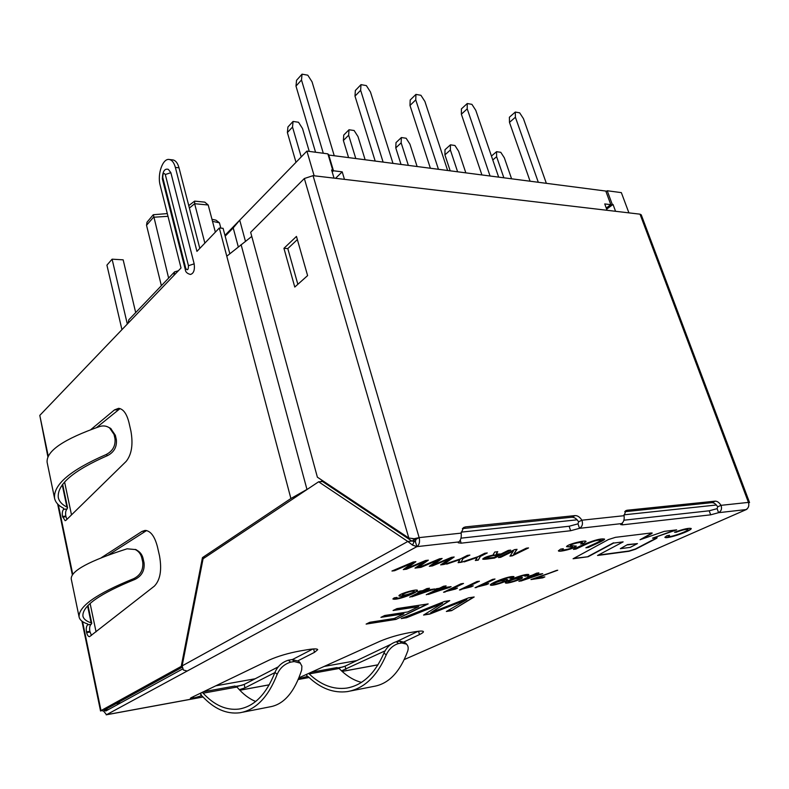 <?xml version="1.0" encoding="UTF-8"?>
<svg xmlns="http://www.w3.org/2000/svg" width="789" height="789" viewBox="0 0 789 789"><rect width="100%" height="100%" fill="white"/><g stroke="black" fill="none" stroke-linecap="round" stroke-linejoin="round"><path stroke-width="1.18" d="M606.652 209.134L613.033 204.469L615.558 211.284M606.465 208.612L612.254 204.371L613.033 204.469M334.043 178.136L331.607 169.98L332.731 170.118L331.893 170.947M224.954 235.359L306.901 151.093L327.879 153.865L332.731 170.118M606.021 191.648L607.214 190.751L621.347 192.624L628.912 212.862M215.358 232.153L208.207 205.002L194.636 203.72L204.864 243.111M153.382 214.756L168.619 278.093M167.998 216.314L153.53 217.241L146.527 225.26L161.37 285.697M212.507 221.344L219.441 222.814L220.851 228.129M314.15 175.789L306.901 151.093M716.382 505.009L623.991 514.832M577.124 519.813L461.171 532.141M612.254 204.371L607.214 190.751M238.219 246.602L233.209 227.913L225.171 236.177M64.599 482.01L71.503 514.892M90.104 603.447L96.061 631.811M411.809 541.017L415.971 539.36L415.399 541.619L416.868 546.649C419.324 544.844 420.083 541.836 419.146 537.615L415.971 539.36M115.914 703.67L120.816 702.802M215.831 685.809L255.133 678.777M324.151 666.429L356.746 660.6M245.497 241.473L239.728 220.161L233.209 227.913M208.207 205.002L204.874 202.211M219.441 222.814L215.969 220.151L211.975 219.303M189.399 208.049L194.636 203.72L194.666 201.175M146.527 225.26L147.001 222.281M298.262 661.152L292.236 659.545L288.409 660.206C282.196 662.079 277.708 666.123 274.957 672.356L277.146 674.368C268.201 697.239 255.744 710.041 239.787 712.783C226.473 714.37 213.987 708.847 202.3 696.204L201.432 695.799L193.177 698.206L190.356 698.304L191.125 697.713L269.374 659.989C278.024 656.162 288.31 653.134 300.234 650.915L307.759 649.653C313.963 648.657 317.277 648.657 317.72 649.653L314.495 652.345L297.897 660.827M274.868 672.593L244.965 687.86L239.323 689.694M298.538 678.836L307.177 676.469L306.625 674.329M403.899 641.95L419.482 634.573C422.223 633.261 423.535 632.295 423.417 631.654C423.072 630.865 420.448 630.865 415.547 631.654L408.968 632.748C398.415 634.731 388.75 637.571 379.953 641.27L298.962 677.79M341.548 670.857L385.042 650.866M623.132 541.875L597.539 555.486L629.03 551.264L635.47 549.252L656.27 538.522L657.148 537.802L652.552 538.167L676.656 529.863L664.259 531.372L640.017 539.745L651.31 533.837L652.207 533.088L651.112 532.979L615.43 537.339L608.437 539.548L573.09 558.75L588.121 556.738L613.605 543.079L623.132 541.875L613.605 543.079M748.623 502.978L749.54 502.534L748.436 502.396C749.363 505.71 748.554 508.096 746.009 509.586L718.582 512.682L710.662 514.832L622.639 524.823L620.696 524.596L621.633 523.59C623.754 521.973 624.563 519.349 624.04 515.7L625.914 510.601L627.107 510.236L715.159 501.153C717.25 501.114 719.203 502.514 721.008 505.335C722.162 508.639 721.353 511.085 718.582 512.682L717.102 508.658L717.704 506.824C715.899 504.003 713.956 502.613 711.865 502.652L715.159 501.153M570.625 530.731L579.491 528.334C582.321 526.598 583.12 523.886 581.887 520.207C579.895 517.071 577.617 515.533 575.053 515.602L465.461 526.904L463.587 527.525L461.161 533.127C461.595 537.22 460.825 540.149 458.843 541.925L458.261 542.812L461.161 543.167L570.625 530.731L569.145 526.243L578.002 523.847L579.491 528.334L621.633 523.59M203.01 696.973L106.554 714.706L187.171 671.044L183.413 670.029L182.131 665.896L407.814 541.481L318.628 481.783L203.069 558.78L182.131 665.896M404.293 659.545L746.641 509.408L747.558 508.432M430.646 612.747L468.765 597.796L474.169 596.987L451.594 610.647L446.357 611.475L466.871 599.571L429.837 614.069L423.565 615.055L442.56 603.25L406.572 617.728L401.207 618.566L444.513 601.445L449.75 600.656L430.646 612.747L449.109 600.754M393.07 610.508L396.936 608.605L428.171 603.91L396.029 619.385L366.126 624.089L369.785 622.284L394.293 618.458L403.938 613.793L380.929 617.343L384.697 615.499L407.735 611.958L418.781 606.623L393.07 610.508M513.55 554.43L526.312 548.187L528.541 547.921L512.337 555.831L509.95 556.127L513.373 551.067L500.719 557.3L498.461 557.576L514.625 549.617L517.051 549.322L513.55 554.43L516.726 549.361M501.064 553.967L508.284 550.397L510.661 550.101L494.516 558.079C491.261 558.375 484.338 559.677 482.75 559.154C483.736 557.616 487.474 556.206 493.953 554.914L493.253 554.519L494.733 552.053L497.751 551.679L496.242 554.115L501.064 553.967M477.937 556.709L484.801 553.267L487.257 552.961L480.393 556.403L478.262 560.131L475.333 560.496L477.335 557.428L461.358 562.261L477.937 556.709M460.52 558.868L467.354 555.397L469.879 555.091L463.044 558.553L461.101 562.301L458.113 562.675L459.957 559.588L443.812 564.48L460.52 558.868M432.806 565.131L451.505 557.33L454.178 557.004L443.26 564.549L440.637 564.875L450.627 558.316L432.402 565.92L429.305 566.305L438.654 559.786L420.971 567.36L418.348 567.695L439.591 558.79L442.136 558.474L432.806 565.131L441.495 558.553M406.828 568.396L425.587 560.496L428.338 560.16L417.716 567.774L415.004 568.119L424.768 561.492L406.483 569.194L403.297 569.589L412.381 563.011L394.678 570.684L391.955 571.019L413.258 562.005L415.892 561.679L406.828 568.396L415.261 561.758M666.725 535.81L669.526 535.267L668.086 536.431C670.108 537.802 688.373 531.007 687.988 529.557C686.361 529.005 682.386 529.912 676.074 532.269L674.516 532.25C683.609 528.995 689.182 527.772 691.223 528.571C691.47 530.938 666.636 539.39 664.9 537.358L666.725 535.81M588.377 547.477L585.872 547.793C590.428 545.475 599.423 541.964 601.021 540.248C595.36 539.124 582.627 546.018 575.99 549.055L573.445 549.371C580.763 545.367 599.551 537.279 604.63 539.193C603.664 540.948 593.476 544.883 588.377 547.477L586.72 547.398M560.634 549.114L563.316 548.72L561.906 549.755C562.725 550.781 573.425 548 572.696 547.221L566.541 546.669C567.054 544.252 586.444 539.627 586.02 541.51L583.298 543.582L580.645 543.976L582.41 542.654C582.893 541.461 571.009 543.877 570.269 545.515L576.246 546.136C575.812 548.266 558.237 552.547 558.415 550.811L560.634 549.114M557.734 570.21L535.928 578.179L544.844 576.897L542.773 577.844L530.958 579.55L557.734 570.21M532.309 575.151L536.579 573.179L538.867 572.863L534.607 574.836L542.704 573.682L518.925 581.355L530.307 576.088L527.782 576.443L532.309 575.151M524.853 576.226L525.888 575.408C522.357 575.566 518.117 576.828 513.166 579.195C518.324 577.597 521.401 577.055 522.407 577.558C523.245 579.037 505.907 584.501 505.325 582.824C504.98 581.207 525.296 573.159 528.837 574.599L527.249 575.832L524.853 576.226M510 578.327L511.006 577.518C507.445 577.656 503.165 578.929 498.165 581.335C503.421 579.708 506.558 579.156 507.574 579.678C508.451 581.187 490.955 586.681 490.344 584.965C489.949 583.318 510.365 575.22 513.994 576.7L512.446 577.923L510 578.327M476.595 587.48L475.037 587.706L492.583 579.363L495.009 579.018L481.28 585.546L488.697 583.633L486.635 584.6L475.875 587.312M461.062 589.728L459.474 589.955L476.96 581.552L479.426 581.207L465.747 587.766L473.262 585.832L471.211 586.819L460.312 589.551M445.203 592.016L443.566 592.253L460.973 583.801L463.518 583.446L449.888 590.044L457.482 588.091L455.44 589.077L444.394 591.849M439.355 588.298L443.526 586.247L446.12 585.882L441.939 587.933L451.101 586.631L449.138 587.598L426.257 594.728L437.382 589.265L434.532 589.669L436.495 588.702L439.355 588.298M422.726 590.645L426.879 588.584L429.512 588.219L425.36 590.28L434.729 588.949L409.698 597.125L420.764 591.622L417.835 592.036L419.787 591.06L422.726 590.645M396.985 597.411L396.236 598.151C398.11 598.871 406.651 595.991 409.738 594.186C403.721 596.04 400.141 596.622 398.997 595.932C397.725 594.235 417.825 588.269 417.529 590.537C417.282 592.667 396.847 600.774 392.912 598.989L394.125 597.875L396.985 597.411M277.146 674.368C279.898 668.115 284.385 664.052 290.599 662.168L294.228 661.547L300.254 663.145L301.891 666.113L301.684 669.989C294.455 692.219 283.843 704.518 269.848 706.865L242.647 712.22M202.122 692.407L203.128 693.186C214.332 705.267 226.305 710.554 239.037 709.055C254.364 706.451 266.337 694.221 274.957 672.356M201.589 695.799L200.584 693.156M203.128 693.186L236.966 687.041L234.895 686.055M236.966 687.041C242.864 694.014 249.107 698.817 255.675 701.46M278.28 666.843L244.146 684.448L236.621 686.667M312.898 648.992L292.502 659.505M404.333 642.285L399.628 641.141L396.275 641.723L398.544 643.528C393.08 645.215 388.977 649.012 386.225 654.89C376.945 676.459 364.005 688.689 347.397 691.598C333.54 693.363 320.512 688.422 308.312 676.765L307.572 676.4M350.375 691.006L373.868 686.381C388.691 683.836 399.984 672.06 407.735 651.043C408.633 648.016 408.189 645.698 406.424 644.11L401.709 642.976L398.544 643.528M336.923 667.593L339.122 668.47L309.18 673.914L308.588 673.451M339.122 668.47C346.154 675.739 353.6 680.374 361.48 682.377M309.18 673.914C320.886 685.049 333.362 689.783 346.627 688.107C362.565 685.355 375.012 673.668 383.957 653.045C386.709 647.187 390.811 643.41 396.275 641.723M107.6 455.569C114.129 452.146 117.038 446.84 116.338 439.66L114.967 438.585C115.677 445.785 112.758 451.101 106.19 454.523C70.408 470.086 53.198 484.673 54.559 498.283C55.457 502.366 58.485 505.7 63.643 508.294L63.702 509.26L67.026 509.013L67.568 507.81L66.917 507.1C62.015 504.605 59.136 501.419 58.287 497.524C56.966 484.485 73.407 470.5 107.6 455.569L106.19 454.523M116.338 439.66L115.352 435.291L110.933 428.812M54.559 498.283L47.113 462.275C46.206 451.012 63.82 439.069 99.966 426.425C103.467 425.439 106.683 425.942 109.612 427.944L114.04 434.443L114.967 438.585M90.843 429.601L114.474 409.905L118.577 408.337C123.212 408.88 126.664 413.584 128.942 422.44L130.915 431.08C133.272 444.404 131.674 454.523 126.132 461.417L66 520.276L65.132 520.691L62.509 516.391C61.996 513.146 62.361 510.799 63.613 509.339L63.485 508.215M96.593 427.549L120.066 408.594M66.937 519.369L65.822 516.134C65.3 512.899 65.674 510.552 66.927 509.102L67.026 509.013M91.139 624.296L91.761 623.32L91.13 622.817C86.307 621.268 83.565 619.02 82.904 616.051C82.234 605.991 99.631 593.762 135.087 579.353L133.716 578.653C96.613 593.683 78.397 606.445 79.087 616.939C79.788 620.046 82.677 622.403 87.766 624.01L87.776 624.75L91.041 624.365C89.709 625.647 89.315 627.985 89.867 631.378L91.445 635.431M87.609 623.961L87.678 624.819C86.346 626.101 85.952 628.448 86.504 631.841L86.642 632.551C87.283 635.224 88.25 636.605 89.532 636.684L154.358 586.138C160.285 579.984 162.001 569.885 159.506 555.821L157.405 546.649C154.664 536.224 150.571 530.81 145.107 530.405L141.971 531.431L101.239 557.764M135.087 579.353C141.833 575.931 144.821 570.398 144.042 562.764L142.996 558.129L141.724 557.626C140.718 553.868 138.558 551.176 135.235 549.538L127.098 548.809C89.621 560.742 70.99 570.753 71.207 578.82L79.087 616.939M133.716 578.653C140.501 575.22 143.499 569.668 142.72 562.024L141.724 557.626M136.527 550.071C139.831 551.698 141.99 554.381 142.996 558.129M185.79 268.457L162.771 177.505L162.347 178.837C162.573 171.44 164.576 168.284 168.343 169.369L170.868 172.683L165.295 174.527L188.453 265.706C188.384 269.868 187.496 270.785 185.79 268.457L185.316 269.66C185.484 271.998 187.19 273.596 190.445 274.454C193.709 273.487 194.952 269.956 194.163 263.842L170.868 172.683M178.334 270.785L174.596 271.85L173.915 275.41L181.016 267.994L160.177 185.257C157.08 174.3 162.8 157.938 169.329 159.506C172.051 160.078 174.053 162.712 175.355 167.396L196.944 251.375L219.322 228.011L223.08 228.317L229.737 253.407M172.613 159.891L172.978 159.93C175.71 160.512 177.722 163.136 179.014 167.82L199.804 248.377M173.915 275.41L39.795 415.389L48.237 456.081M82.559 621.614L101.012 710.613L181.223 666.389L202.457 557.616L290.894 498.53L308.331 488.647M290.894 498.53L219.322 228.011M317.375 477.177L408.82 538.039L304.347 178.521L250.655 232.301L317.375 477.177M294.78 287.058L307.602 275.598L296.467 236.424L283.932 248.308L294.78 287.058M297.364 239.58L287.807 248.584L297.847 284.316M287.807 248.584L283.932 248.308M461.161 533.127L419.146 537.615L414.107 538.709L408.82 538.039M414.107 538.709L414.718 539.637M318.628 481.783L322.533 481.527L411.838 541.037L407.814 541.481L412.509 545.1L416.868 546.649L187.171 671.044M578.002 523.847L578.593 521.825C576.611 518.689 574.343 517.16 571.778 517.229L462.393 528.61M578.593 521.825L581.887 520.207L624.04 515.7M304.347 178.521L313.055 175.661L640.017 214.174L641.26 214.845L749.54 502.534M717.704 506.824L721.008 505.335L748.436 502.396L640.017 214.174M624.75 511.716L711.865 502.652M411.838 541.037L415.399 541.619M414.314 541.224L412.509 545.1M746.641 509.408L496.202 619.217M460.973 538.167L569.145 526.243M717.102 508.658L709.193 510.799L623.892 520.207M182.239 667.218L104.286 710.11L105.785 711.027L182.752 668.904M338.747 668.125L345.059 666.182L390.831 644.337M396.334 641.713L418.219 631.269M106.554 714.706L103.448 710.938L108.734 709.41M128.084 323.243L128.804 319.801L174.596 271.85M320.758 481.645L322.454 480.56M226.788 256.208L251.78 236.414M324.151 481.684L323.441 482.128M101.012 710.613L103.448 710.938M47.882 456.821L39.795 415.389M181.223 666.389L182.141 666.241M202.457 557.616L205.258 557.32M146.606 530.543L108.349 555.042M627.571 544.874L637.453 543.601L630.184 547.388L620.322 548.68L627.482 544.607L637.453 543.601M627.482 544.607L620.322 548.68M598.22 555.121L628.941 551.018L635.392 548.996L657.01 537.704M675.325 530.021L652.552 538.167M652.059 532.979L640.017 539.745M573.761 558.385L588.121 556.738M588.032 556.482L613.517 542.812M473.499 597.086L451.594 610.647M451.515 610.4L446.959 611.12M429.837 614.069L466.871 599.571M429.768 613.822L424.107 614.71M406.572 617.728L442.56 603.25M406.503 617.471L402.331 618.122M427.263 604.039L396.029 619.385M395.96 619.128L366.944 623.685M381.758 616.939L403.938 613.793M393.889 610.104L418.781 606.623M527.604 548.03L512.337 555.831M512.239 555.535L510.177 555.801M500.719 557.3L513.373 551.067M500.63 557.004L499.299 557.172M509.733 550.219L494.516 558.079M494.417 557.784L482.75 558.928M493.253 554.42L493.953 554.914M497.415 551.718L496.251 554.026M499.21 554.884C496.094 555.131 487.651 556.186 485.994 558.178L493.914 557.507L499.121 554.588C495.995 554.835 487.563 555.89 485.906 557.882M486.33 553.079L480.393 556.403M480.294 556.107L478.262 560.131M478.164 559.835L475.54 560.16M464.218 561.906L477.335 557.428M464.129 561.6L462.857 561.758M468.952 555.2L463.044 558.553M462.946 558.247L461.101 562.301M461.013 561.995L458.301 562.34M446.742 564.105L459.957 559.588M446.643 563.81L445.321 563.977M453.517 557.083L443.26 564.549M443.171 564.243L441.229 564.49M432.402 565.92L450.627 558.316M432.303 565.614L429.847 565.92M420.971 567.36L438.654 559.786M420.882 567.054L419.442 567.232M427.697 560.239L417.716 567.774M417.628 567.459L415.586 567.715M406.483 569.194L424.768 561.492M406.394 568.879L403.81 569.204M394.678 570.684L412.381 563.011M394.589 570.368L393.06 570.555M668.756 535.415L668.115 536.283M687.88 529.449L687.9 529.291C686.262 528.738 682.288 529.646 675.986 532.013L676.074 532.269M675.986 532.013L675.157 531.993M691.134 528.443C690.286 530.977 667.898 538.68 664.9 537.22M600.932 540.061L600.932 539.972C595.261 538.848 582.538 545.741 575.901 548.779L575.99 549.055M575.901 548.779L574.293 548.976M604.522 539.065L588.288 547.201M562.498 548.838L561.807 549.469M572.607 546.945L566.551 546.511M585.98 541.52L583.298 543.582M583.209 543.296L581.404 543.572M582.321 542.378C582.805 541.175 570.911 543.601 570.171 545.229L570.24 545.515M576.187 546.136L576.138 545.998C574.688 548.237 559.125 551.965 558.425 550.653M556.758 570.348L535.928 578.179M543.917 577.035L542.773 577.844M542.694 577.587L531.806 579.156M537.93 572.992L534.607 574.836M541.777 573.82L540.692 574.609M540.613 574.353L520.819 581.079M520.74 580.822L519.773 580.96M528.63 576.049L530.307 576.088M524.626 579.451L538.453 574.925L532.595 575.763L524.626 579.451L532.595 575.763M532.516 575.497L538.453 574.925M525.898 575.408L525.819 575.142C522.269 575.299 518.038 576.562 513.087 578.939L513.166 579.195M522.328 577.479C521.795 579.175 506.873 583.88 505.335 582.676M528.778 574.619L527.249 575.832M527.17 575.566L525.494 575.842M519.231 578.515L519.152 578.248C517.683 577.854 514.586 578.613 509.842 580.546L508.057 582.085C508.086 583.15 519.29 579.639 519.221 578.515C517.771 578.11 514.665 578.879 509.921 580.803L508.067 582.075M511.025 577.509L510.947 577.242C507.366 577.39 503.086 578.662 498.086 581.069L498.165 581.335M507.544 579.688L507.514 579.609C506.982 581.325 491.912 586.049 490.344 584.817M513.895 576.581L512.446 577.923M512.367 577.656L510.631 577.942M504.368 580.645C502.859 580.231 499.713 580.99 494.94 582.953L493.115 584.235C493.431 585.26 504.822 581.601 504.368 580.645L504.289 580.379C502.78 579.964 499.634 580.734 494.861 582.686L493.086 584.245M494.082 579.146L481.28 585.546M487.444 583.919L486.635 584.6M486.557 584.343L476.517 587.213M478.509 581.335L465.747 587.766M472.019 586.128L471.211 586.819M471.122 586.552L460.983 589.452M462.601 583.574L449.888 590.044M456.249 588.377L455.44 589.077M455.361 588.811L445.124 591.74M445.203 586.01L441.939 587.933M450.194 586.769L449.138 587.598M449.049 587.322L428.378 594.423M428.299 594.147L427.086 594.324M435.36 589.265L437.382 589.265M432.175 592.726L446.613 587.953L439.976 588.9L432.175 592.726L439.976 588.9M439.897 588.614L446.613 587.953M428.605 588.347L425.36 590.28M433.822 589.077L432.767 589.916M432.688 589.639L411.858 596.809M411.779 596.533L410.517 596.711M418.663 591.622L420.764 591.622M415.635 595.093L430.183 590.28L423.407 591.247L415.635 595.093L423.407 591.247M423.318 590.961L430.183 590.28M399.027 595.922L398.978 595.764C400.477 596.277 404.037 595.656 409.659 593.91L409.738 594.186M417.43 590.359C416.207 592.687 398.12 600.015 392.932 598.841M414.195 591.04C413.821 589.718 402.025 593.506 402.331 594.679L402.351 594.728M412.598 592.608L414.274 591.316C413.9 590.004 402.114 593.792 402.41 594.955C404.126 595.468 407.518 594.689 412.598 592.608M396.384 597.51L396.226 598.111M328.204 154.96L605.794 191.056L610.834 204.676L604.739 203.927L607.076 210.288M606.248 208.03L610.834 204.676M335.542 178.314L342.209 171.844L333.471 170.779L328.618 154.545M332.208 172.012L333.471 170.779M344.468 179.369L342.209 171.844M295.993 162.307L287.383 132.562L287.936 126.96L293.064 121.447L298.518 122.256L302.512 128.518L309.249 151.399M301.22 156.932L292.522 127.059L293.064 121.447M287.383 132.562L292.522 127.059M135.688 312.592L123.163 259.837L112.097 259.177L106.919 265.143L121.94 329.654M127.315 324.042L112.097 259.177M375.051 160.66L354.991 96.13L355.356 90.498L360.997 84.64L366.352 85.597L370.465 91.997L392.863 163.007M382.981 161.706L360.642 90.291L360.997 84.64M354.991 96.13L360.642 90.291M348.452 157.159L343.383 140.491L343.757 135.047L349.014 129.761L354.113 130.51L357.999 136.576L365.011 159.339M355.652 158.106L348.649 135.215L349.014 129.761M343.383 140.491L348.649 135.215M400.911 164.063L395.782 147.898L396.009 142.612L401.364 137.542L406.138 138.243L409.905 144.111L417.006 166.183M408.238 165.029L401.157 142.839L401.364 137.542M395.782 147.898L401.157 142.839M450.095 170.542L444.917 154.861L445.006 149.713L450.45 144.831L454.928 145.501L458.596 151.182L465.747 172.604M457.521 171.519L450.381 149.989L450.45 144.831M444.917 154.861L450.381 149.989M430.281 167.939L409.984 105.47L410.181 100.006L415.931 94.404L420.922 95.291L424.916 101.485L447.55 170.207M438.349 168.994L415.754 99.887L415.931 94.404M409.984 105.47L415.754 99.887M481.832 174.724L461.368 114.208L461.417 108.892L467.246 103.527L471.921 104.355L475.787 110.342L498.589 176.933M489.989 175.799L467.216 108.843L467.246 103.527M461.368 114.208L467.216 108.843M530.04 181.075L509.487 122.384L509.398 117.216L515.286 112.058L519.675 112.837L523.432 118.636L546.313 183.216M538.266 182.16L515.395 117.236L515.286 112.058M509.487 122.384L515.395 117.236M315.541 152.228L295.983 86.1L296.556 80.3L302.039 74.166L307.799 75.192L312.049 81.829L334.102 155.265M323.303 153.253L301.497 79.985L302.039 74.166M295.983 86.1L301.497 79.985M491.439 156.064L496.557 151.685L500.778 152.316L504.339 157.82L511.528 178.639M503.796 177.614L496.616 156.705L496.557 151.685M492.78 159.96L496.616 156.705M458.843 541.925L416.868 546.649M378.039 664.792L342.12 671.39M309.061 677.475L298.272 679.457M269.256 684.793L239.807 690.207M292.236 659.545L294.228 661.547M288.409 660.206L290.599 662.168M192.871 696.874L193.177 698.206M200.465 693.206L201.096 695.928M193.443 696.598L193.788 698.097M244.146 684.448L244.965 687.86M313.608 648.943L314.495 652.345M399.628 641.141L401.709 642.976M115.352 435.291L114.04 434.443M62.252 484.85L66.917 507.1M117.946 409.836L114.474 409.905M65.96 516.805L62.647 517.051M65.822 516.134L62.509 516.391M66.927 509.102L63.613 509.339M91.041 624.365L87.678 624.819M144.042 562.764L142.72 562.024M91.13 622.817L87.579 605.853M162.771 177.505C162.83 173.432 163.668 172.436 165.295 174.527M179.014 167.82L175.355 167.396M58.307 504.674L72.736 574.254M194.163 263.842L188.453 265.706M625.194 511.144L627.107 510.236M571.778 517.229L575.053 515.602M462.482 528.492L465.461 526.904M419.146 537.615L313.055 175.661M460.263 540.179L461.161 543.167M622.107 523.275L622.639 524.823M709.193 510.799L710.662 514.832M236.158 686.312L242.243 685.217M338.274 667.81L343.156 666.922M306.941 489.348L241.089 244.61M90.005 632.078L86.642 632.551M89.867 631.378L86.504 631.841M145.501 531.125L141.971 531.431M345.059 666.182L345.917 669.378M418.525 631.23L419.482 634.573M299.327 677.623L299.593 678.678M299.84 677.396L300.136 678.579M306.507 674.388L307.059 676.528M383.957 653.045L386.225 654.89M204.884 202.152L194.666 201.126M194.488 201.234L188.768 205.604M167.307 213.592L153.382 214.716M153.244 214.766L146.971 222.261M298.36 661.034L300.362 663.026M239.037 709.055L241.789 708.512M203.552 691.726L235.033 686.026M337.071 667.563L311.3 672.228M349.488 687.554L346.627 688.107M109.701 427.825L111.022 428.693M62.647 484.328L67.568 507.81M91.761 623.32L88.003 605.41M172.978 159.93L169.329 159.506M162.347 178.837L185.316 269.66M411.72 538.404L414.55 539.469M378.01 664.841L342.17 671.429M309.101 677.514L298.252 679.507M269.227 684.842L239.846 690.247M203.049 697.012L106.18 714.824M57.656 504.023L72.332 574.816M81.938 621.17L100.558 711.037M136.596 549.923L135.304 549.4M406.513 644.002L404.422 642.177"/></g></svg>
